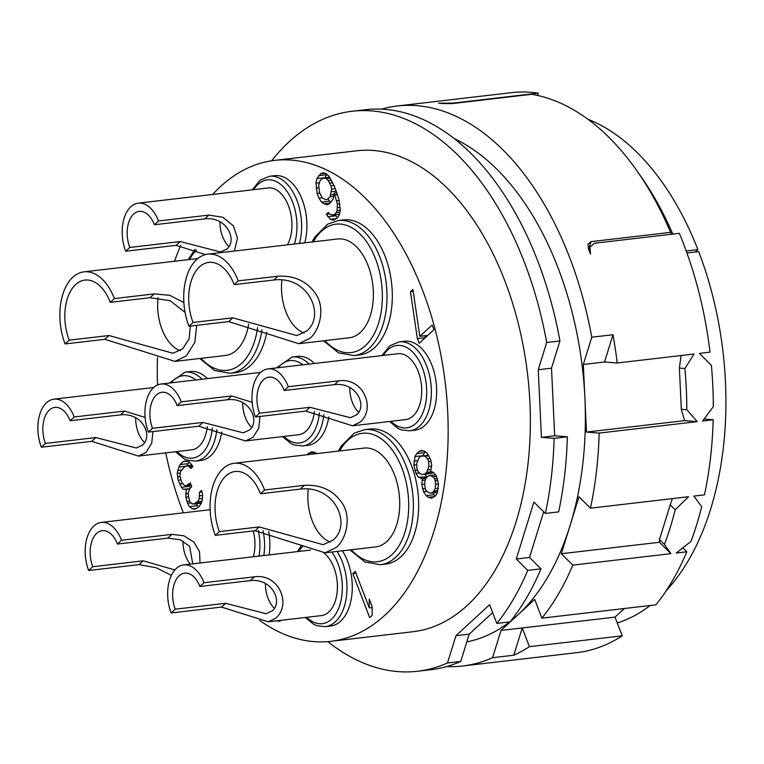 <?xml version="1.0" encoding="UTF-8"?>
<svg xmlns="http://www.w3.org/2000/svg" width="764" height="764" viewBox="0 0 764 764"><rect width="100%" height="100%" fill="white"/><g stroke="black" fill="none" stroke-linecap="round" stroke-linejoin="round"><path stroke-width="1.15" d="M672.798 234.099A271.955 161.385 -96.7 0 0 640.843 176.369L636.431 170.114A281.906 167.287 83.3 0 0 531.629 94.306L452.087 103.598L442.289 103.579A281.906 167.287 -96.7 0 0 438.651 103.207L453.405 103.083L538.257 93.17L537.55 95.452M454.408 138.685A258.69 153.507 83.3 0 1 584.909 398.273L583.324 364.466L591.766 337.211A281.906 167.287 -96.7 0 0 397.261 105.995A281.906 167.287 -96.7 0 0 381.503 109.137M446.625 666.561A281.906 167.287 -96.7 0 0 462.688 665.988A281.906 167.287 -96.7 0 0 492.579 657.689L513.79 655.216L522.223 627.96L501.012 630.434L534.695 599.425L541.886 618.152L655.894 604.83A281.906 167.287 83.3 0 0 686.826 551.799L676.226 553.04L690.971 541.389A281.906 167.287 83.3 0 0 701.715 506.666L693.846 496.103L704.456 494.862A281.906 167.287 83.3 0 0 713.175 419.77L704.055 419.044M591.766 337.211L612.976 334.737A281.906 167.287 83.3 0 1 617.207 362.995L694.104 354.009L684.888 368.506L679.387 368.067L681.316 409.294L686.817 409.733A281.906 167.287 -96.7 0 0 684.888 368.506M686.817 409.733L697.265 421.623L599.157 433.083A281.906 167.287 83.3 0 1 590.438 508.184L688.545 496.724L675.204 509.769L670.219 504.823L659.475 539.537L664.451 544.484A281.906 167.287 -96.7 0 0 675.204 509.769M664.451 544.484L670.916 553.661L572.819 565.121A281.906 167.287 83.3 0 1 541.886 618.152M636.431 170.114A281.906 167.287 83.3 0 1 670.582 232.351L591.04 241.644L588.013 244.174L588.423 248.758A281.906 167.287 -96.7 0 1 590.524 254.087L589.942 247.087L594.497 243.248L679.339 233.335A281.906 167.287 83.3 0 1 710.014 352.156L699.404 353.388L711.399 365.402A281.906 167.287 83.3 0 1 713.328 406.639L702.565 421.002L713.175 419.77M397.261 105.995L511.269 92.673A281.906 167.287 83.3 0 1 538.257 93.17M513.79 655.216A281.906 167.287 83.3 0 0 529.414 646.678L622.211 635.839A281.906 167.287 83.3 0 1 576.696 652.666L462.688 665.988M492.579 657.689L501.012 630.434M466.804 641.875A258.69 153.507 -96.7 0 0 509.588 621.925M510.763 621.008A258.69 153.507 -96.7 0 0 517.858 614.924A258.69 153.507 83.3 0 0 570.164 525.26L578.978 496.791L590.438 508.184M583.324 364.466L604.544 361.993L612.976 334.737M697.265 421.623L684.592 420.62L586.485 432.08L584.909 398.273A258.69 153.507 83.3 0 1 570.164 525.26L561.349 553.728L659.456 542.268L670.916 553.661M604.544 361.993L617.207 362.995M681.087 355.527L679.387 368.067M684.592 420.62L681.316 409.294M599.157 433.083L586.485 432.08M672.406 498.606L670.219 504.823M659.456 542.268L659.475 539.537M572.819 565.121L561.349 553.728M682.863 547.864L686.826 551.799M686.931 252.951L698.659 251.576A258.69 153.507 83.3 0 1 666.237 590.668M671.709 234.223L670.582 232.351M622.211 635.839L615.02 617.111L624.369 608.516M529.414 646.678L522.223 627.96L615.02 617.111M650.116 605.508A258.69 153.507 83.3 0 1 617.264 622.946M695.364 251.967L697.895 249.589A258.69 153.507 83.3 0 0 587.888 119.232M686.215 250.955L697.895 249.589M327.823 641.626A281.906 167.287 -96.7 0 0 417.612 671.25A281.906 167.287 -96.7 0 0 447.503 662.961L460.759 661.404L469.201 634.149L492.646 612.566M554.674 435.795L541.418 437.352L554.091 438.355L567.346 436.807L554.674 435.795L551.512 368.181L559.945 340.925A281.906 167.287 83.3 0 0 365.44 109.71L352.185 111.257A281.906 167.287 -96.7 0 0 271.64 160.793M460.759 661.404A281.906 167.287 83.3 0 1 430.867 669.703L417.612 671.25M447.503 662.961L455.936 635.705L469.201 634.149M541.418 437.352L538.257 369.738L546.69 342.473A281.906 167.287 -96.7 0 0 352.185 111.257M554.091 438.355A281.906 167.287 83.3 0 1 545.372 513.446L558.627 511.899A281.906 167.287 83.3 0 0 567.346 436.807M455.936 635.705L489.629 604.687L496.81 623.414A281.906 167.287 83.3 0 0 527.743 570.393L516.283 559L533.902 502.053L545.372 513.446M356.807 150.785A242.102 143.67 83.3 0 1 518.985 326.371A242.102 143.67 83.3 0 1 467.148 605.518A242.102 143.67 -96.7 0 1 412.999 631.723L330.802 641.33A242.102 143.67 -96.7 0 0 384.951 615.125A242.102 143.67 83.3 0 0 436.788 335.969A242.102 143.67 83.3 0 0 274.61 160.392L356.807 150.785M538.257 369.738L551.512 368.181M546.69 342.473L559.945 340.925M527.743 570.393L540.998 568.836L529.538 557.453L543.672 511.765M529.538 557.453L516.283 559M540.998 568.836A281.906 167.287 83.3 0 1 510.065 621.867L496.81 623.414M212.612 194.467A242.102 143.67 -96.7 0 1 220.462 186.597A242.102 143.67 83.3 0 1 274.61 160.392M180.781 245.244A242.102 143.67 -96.7 0 0 174.555 261.259M157.499 357.437A242.102 143.67 -96.7 0 0 157.527 384.98M165.731 452.88A242.102 143.67 -96.7 0 0 183.36 512.845M259.817 620.502A242.102 143.67 -96.7 0 0 330.802 641.33M364.619 429.664L369.919 429.043A67.986 40.349 83.3 0 1 411.49 465.562A67.986 40.349 83.3 0 1 385.696 564.099L380.396 564.72A67.986 40.349 -96.7 0 0 406.19 466.183A67.986 40.349 -96.7 0 0 364.619 429.664L354.209 433.14L341.193 446.119L338.385 451.094M399.257 341.871L404.557 341.26A44.77 26.568 83.3 0 1 431.937 365.307A44.77 26.568 83.3 0 1 414.947 430.199L409.647 430.82A44.77 26.568 -96.7 0 0 426.637 365.927A44.77 26.568 -96.7 0 0 399.257 341.871L389.85 345.767L381.857 355.594M338.271 220.538L343.571 219.917A67.986 40.349 83.3 0 1 385.142 256.437A67.986 40.349 83.3 0 1 359.347 354.983L354.047 355.604A67.986 40.349 -96.7 0 0 379.842 257.057A67.986 40.349 -96.7 0 0 338.271 220.538L327.871 224.024L314.844 236.993L312.037 241.968M299.412 243.449A44.77 26.568 -96.7 0 0 296.909 200.33A44.77 26.568 -96.7 0 0 269.539 176.283L274.839 175.663A44.77 26.568 83.3 0 1 302.219 199.71A44.77 26.568 83.3 0 1 304.712 242.828M266.779 332.244A67.986 40.349 83.3 0 1 235.493 372.679L230.193 373.3A67.986 40.349 -96.7 0 0 261.995 329.781M221.761 432.061A44.77 26.568 83.3 0 1 200.856 460.463L195.555 461.084A44.77 26.568 -96.7 0 0 216.852 429.731M202.068 379.231A44.77 26.568 -96.7 0 0 185.155 372.144L190.465 371.524A44.77 26.568 83.3 0 1 207.378 378.61M268.67 531.515A44.77 26.568 83.3 0 1 269.148 554.912M342.358 550.796A44.77 26.568 83.3 0 1 347.563 561.158A44.77 26.568 83.3 0 1 330.573 626.05L325.273 626.671A44.77 26.568 -96.7 0 0 342.262 561.779A44.77 26.568 -96.7 0 0 337.058 551.417M328.806 416.924A44.77 26.568 83.3 0 1 307.902 445.326L302.601 445.947A44.77 26.568 -96.7 0 0 323.898 414.594M309.124 364.094A44.77 26.568 -96.7 0 0 292.211 357.008L297.511 356.387A44.77 26.568 83.3 0 1 314.424 363.473M316.678 453.625L314.94 452.269L311.292 451.82L306.689 454.8M430.667 471.187L431.689 465.171L430.715 459.727L427.019 452.995L424.708 451.314L421.575 450.397L419.159 451.352L416.695 453.625L414.995 456.452L413.868 465.095L415.922 473.346L418.548 477.271L422.444 478.751L421.833 484.386L423.533 491.701L426.15 495.626L428.461 497.307L431.593 498.224L435.652 495.76L437.342 492.933L438.469 484.281L436.416 476.039L434.153 473.04L430.667 471.187M417.364 338.624L419.159 343.303L433.942 329.695L432.147 325.006L419.828 336.351L412.942 289.451L410.469 291.714L417.364 338.624L425.242 337.698M321.587 202.097L323.898 203.778L327.03 204.695L329.446 203.74L333.19 199.022L334.221 193.005L337.354 204.064L337.096 210.644L336.227 212.707L333.763 214.98L330.22 214.436L328.319 212.382L326.266 214.273L330.42 219.325L333.553 220.242L337.612 217.778L339.312 214.942L340.286 210.243L339.101 199.92L334.479 186.435L328.931 176.322L326.257 173.714L323.124 172.788L320.708 173.743L316.964 178.461L315.99 183.169L317.175 193.493L318.97 198.172L321.587 202.097L329.542 201.171L331.051 202.259M177.238 473.451L178.165 480.203L181.45 487.317L183.35 489.371L186.13 489.361L185.824 497.249L187.562 503.247L189.415 506.618L192.499 508.853L194.858 509.206L198.917 506.742L201.429 503.161L202.355 499.771L202.555 494.509L201.534 490.383L199.48 492.274L199.223 498.854L197.532 501.681L193.473 504.144L191.516 503.409L189.615 501.356L188.288 494.976L188.383 492.35L190.131 488.206L191.774 486.697L190.341 482.943L185.872 485.789L183.914 485.054L181.66 482.065L179.912 476.067L180.476 471.741L184.63 466.642L188.23 465.868L190.904 468.485L192.958 466.594L189.567 462.105L185.251 461.007L183.245 461.58L179.96 464.607L177.754 470.443L177.238 473.451L180.103 473.117M276.816 620.798L279.357 621.294L281.582 620.244M352.796 573.63L369.69 617.656L372.154 615.383L372.106 606.559L369.232 599.062L369.279 607.886L355.26 571.357L352.796 573.63L355.986 573.258M325.12 552.811L375.63 546.909A49.746 29.519 -96.7 0 0 386.756 541.533A49.746 29.519 -96.7 0 0 397.404 484.166A49.746 29.519 -96.7 0 0 364.084 448.086L234.166 463.271A49.746 29.519 -96.7 0 0 223.04 468.657A49.746 29.519 83.3 0 0 215.286 535.373L255.061 530.722L325.12 552.811L336.38 547.416C347.037 538.085 351.058 516.703 342.578 503.762C333.887 490.612 321.147 484.471 304.349 485.341L300.242 489.122L260.476 493.773A41.457 24.601 -96.7 0 0 235.121 471.503A41.457 24.601 -96.7 0 0 225.848 475.991A41.457 24.601 83.3 0 0 219.392 531.591L215.286 535.373M304.349 485.341L264.583 489.991A49.746 29.519 -96.7 0 0 234.166 463.271M264.583 489.991L260.476 493.773M219.392 531.591L259.168 526.94L323.182 544.694L333.008 540.138C352.147 524.677 334.938 484.768 300.242 489.122M330.42 542.134A41.457 24.601 83.3 0 1 308.274 489.065M268.03 368.897A33.167 19.683 83.3 0 1 288.314 386.708L284.208 390.49A24.878 14.764 83.3 0 0 268.995 377.129A24.878 14.764 83.3 0 0 263.437 379.823A24.878 14.764 -96.7 0 0 259.559 413.181L255.453 416.963A33.167 19.683 -96.7 0 1 260.619 372.488A33.167 19.683 83.3 0 1 268.03 368.897L397.958 353.713A33.167 19.683 83.3 0 1 420.171 377.769A33.167 19.683 83.3 0 1 413.066 416.008A33.167 19.683 83.3 0 1 405.655 419.598L352.538 425.806L305.829 411.08L309.936 407.298L350.342 417.707L356.387 414.967C367.532 406.286 356.941 382.029 334.584 384.607L338.691 380.825C363.301 377.168 376.251 408.53 360.045 422.206L352.538 425.806M288.314 386.708L338.691 380.825M255.453 416.963L305.829 411.08M284.208 390.49L334.584 384.607M259.559 413.181L309.936 407.298M349.74 387.472A24.878 14.764 -96.7 0 0 358.612 412.188M298.772 343.695L349.282 337.793A49.746 29.519 -96.7 0 0 360.407 332.407A49.746 29.519 -96.7 0 0 371.056 275.05A49.746 29.519 -96.7 0 0 337.736 238.97L207.818 254.145A49.746 29.519 -96.7 0 0 196.692 259.531A49.746 29.519 83.3 0 0 188.947 326.247L228.713 321.606L298.772 343.695L310.031 338.29C320.689 328.959 324.71 307.577 316.229 294.646C307.539 281.496 294.799 275.355 278.01 276.224L273.904 280.006L234.128 284.647A41.457 24.601 -96.7 0 0 208.782 262.386A41.457 24.601 -96.7 0 0 199.509 266.875A41.457 24.601 83.3 0 0 193.053 322.465L188.947 326.247M278.01 276.224L238.234 280.865A49.746 29.519 -96.7 0 0 207.818 254.145M238.234 280.865L234.128 284.647M193.053 322.465L232.819 317.824L296.833 335.568L306.66 331.022C325.798 315.561 308.589 275.642 273.904 280.006M304.072 333.018A41.457 24.601 83.3 0 1 281.926 279.949M138.255 203.157A33.167 19.683 83.3 0 1 158.54 220.968L154.423 224.75A24.878 14.764 83.3 0 0 139.22 211.389A24.878 14.764 83.3 0 0 133.652 214.082A24.878 14.764 -96.7 0 0 129.785 247.441L125.678 251.222A33.167 19.683 -96.7 0 1 130.835 206.748A33.167 19.683 83.3 0 1 138.255 203.157L268.174 187.973A33.167 19.683 83.3 0 1 289.107 207.607A33.167 19.683 83.3 0 1 287.445 244.843M158.54 220.968L208.916 215.085L222.859 217.291L233.488 225.934L237.461 238.11L234.395 251.041M205.478 254.584L176.054 245.339L180.161 241.558L220.567 251.977L226.602 249.226C237.747 240.555 227.166 216.298 204.809 218.867L208.916 215.085M125.678 251.222L176.054 245.339M154.423 224.75L204.809 218.867M129.785 247.441L180.161 241.558M219.965 221.732A24.878 14.764 -96.7 0 0 228.837 246.447M196.73 325.34L194.772 342.482L186.177 355.986L174.918 361.391L225.428 355.489A49.746 29.519 -96.7 0 0 236.553 350.103A49.746 29.519 -96.7 0 0 248.625 324.117M183.866 302.544L169.684 295.286L154.147 293.92L114.38 298.562A49.746 29.519 -96.7 0 0 83.964 271.841A49.746 29.519 -96.7 0 0 72.828 277.227A49.746 29.519 83.3 0 0 65.083 343.943L104.859 339.302L174.918 361.391M114.38 298.562L110.274 302.343A41.457 24.601 -96.7 0 0 84.919 280.082A41.457 24.601 -96.7 0 0 75.646 284.571A41.457 24.601 83.3 0 0 69.19 340.161L65.083 343.943M69.19 340.161L108.965 335.52L172.979 353.264L182.806 348.718L189.071 338.786L190.398 326.075M180.218 350.714A41.457 24.601 83.3 0 1 158.072 297.645M110.274 302.343L150.04 297.702L170.124 300.701L185.079 312.39M207.33 426.627A33.167 19.683 83.3 0 1 198.974 446.272A33.167 19.683 83.3 0 1 191.554 449.862L138.437 456.07L91.728 441.344L95.834 437.562L136.25 447.981L142.285 445.231C153.43 436.559 142.849 412.302 120.483 414.871L124.589 411.089L145.103 417.421M74.213 416.972L70.107 420.754A24.878 14.764 83.3 0 0 54.903 407.393A24.878 14.764 83.3 0 0 49.335 410.087A24.878 14.764 -96.7 0 0 45.458 443.445L41.351 447.226A33.167 19.683 -96.7 0 1 46.518 402.752A33.167 19.683 83.3 0 1 53.938 399.161A33.167 19.683 83.3 0 1 74.213 416.972L124.589 411.089M152.915 431.564L151.75 443.235L145.943 452.469L138.437 456.07M41.351 447.226L91.728 441.344M70.107 420.754L120.483 414.871M45.458 443.445L95.834 437.562M135.648 417.736A24.878 14.764 -96.7 0 0 144.511 442.452M253.295 530.932A33.167 19.683 83.3 0 1 253.371 556.755M121.533 540.253L117.427 544.035A24.878 14.764 83.3 0 0 102.223 530.674A24.878 14.764 83.3 0 0 96.656 533.367A24.878 14.764 -96.7 0 0 92.778 566.726L88.672 570.507A33.167 19.683 -96.7 0 1 93.838 526.024A33.167 19.683 83.3 0 1 101.259 522.433A33.167 19.683 83.3 0 1 121.533 540.253L171.91 534.361L183.876 535.793L194.046 542.22L199.576 551.761L200.015 562.992M171.384 575.378L156.181 567.738L139.048 564.615L143.164 560.833L174.889 569.934M88.672 570.507L139.048 564.615M117.427 544.035L167.803 538.142L171.91 534.361M192.776 563.842L189.587 546.241L180.084 539.718L167.803 538.142M92.778 566.726L143.164 560.833M182.968 541.007A24.878 14.764 -96.7 0 0 190.312 564.128M323.831 552.926A33.167 19.683 83.3 0 1 337.22 582.225A33.167 19.683 83.3 0 1 328.749 612.012A33.167 19.683 83.3 0 1 321.329 615.603L268.212 621.81L221.512 607.084L225.619 603.302L266.025 613.712L272.06 610.971C283.215 602.29 272.624 578.042 250.267 580.611L254.374 576.83C278.975 573.172 291.934 604.534 275.718 618.21L268.212 621.81M203.998 582.712L199.891 586.494A24.878 14.764 83.3 0 0 184.678 573.134A24.878 14.764 83.3 0 0 179.11 575.827A24.878 14.764 -96.7 0 0 175.243 609.185L171.136 612.967A33.167 19.683 -96.7 0 1 176.293 568.492A33.167 19.683 83.3 0 1 183.713 564.902A33.167 19.683 83.3 0 1 203.998 582.712L254.374 576.83M171.136 612.967L221.512 607.084M199.891 586.494L250.267 580.611M175.243 609.185L225.619 603.302M265.423 583.476A24.878 14.764 -96.7 0 0 274.295 608.192M314.376 411.49A33.167 19.683 83.3 0 1 306.02 431.144A33.167 19.683 83.3 0 1 298.6 434.726L245.483 440.933L198.783 426.207L202.89 422.425L243.296 432.844L249.331 430.094C260.476 421.422 249.895 397.165 227.538 399.734L231.645 395.953L252.149 402.284M181.269 401.845L177.162 405.627A24.878 14.764 83.3 0 0 161.949 392.266A24.878 14.764 83.3 0 0 156.381 394.959A24.878 14.764 -96.7 0 0 152.513 428.317L148.407 432.099A33.167 19.683 -96.7 0 1 153.564 387.615A33.167 19.683 83.3 0 1 160.984 384.025A33.167 19.683 83.3 0 1 181.269 401.845L231.645 395.953M259.961 416.437L258.805 428.098L252.989 437.333L245.483 440.933M148.407 432.099L198.783 426.207M177.162 405.627L227.538 399.734M152.513 428.317L202.89 422.425M242.694 402.599A24.878 14.764 -96.7 0 0 251.566 427.324M308.36 453.253L315.169 452.46M315.713 452.88L314.644 453.864M428.461 497.307L434.764 496.571M426.15 495.626L434.105 494.7L435.614 495.798M423.533 491.701L426.961 491.3M432.873 492.856L434.105 494.7M422.454 488.893L425.109 488.578M421.833 484.386L424.65 484.061M421.986 480.441L425.166 480.069M422.444 478.751L426.073 478.331M421.27 478.57L426.255 477.987M418.548 477.271L427.372 476.755M415.922 473.346L419.484 472.926M425.061 474.186L426.503 476.344M414.852 470.538L417.507 470.223M413.868 465.095L416.733 464.76M414.021 461.15L417.516 460.74M414.995 456.452L422.893 455.802M416.695 453.625L424.65 452.689L422.95 455.516M419.159 451.352L423.208 450.884M425.51 451.896L424.65 452.689M433.417 472.505L430.963 473.499L423.017 474.425L420.649 474.072L417.984 471.455L416.905 468.647L416.695 463.767L418.901 457.932L420.544 456.414L428.451 455.153M422.549 455.841L424.908 456.203L427.582 458.811L428.661 461.618L428.862 466.508L426.656 472.343L425.013 473.852L423.017 474.425M424.908 456.203L428.852 455.736M427.582 458.811L430.247 458.505M428.661 461.618L431.001 461.351M428.862 466.508L431.555 466.193M427.945 469.889L431.116 469.516M426.656 472.343L432.281 471.684M425.013 473.852L432.968 472.926M430.208 493.162L427.487 491.863L425.586 489.81L424.603 484.376L425.166 480.05L426.455 477.596L428.098 476.087L430.103 475.514L432.825 476.812L434.726 478.866L435.7 484.3L435.136 488.626L433.847 491.071L432.204 492.589L430.208 493.162L437.466 492.312M432.204 492.589L437.543 491.968M430.103 475.514L435.537 474.874M432.825 476.812L436.55 476.373M434.726 478.866L437.38 478.55M435.442 480.737L437.782 480.461M435.7 484.3L438.421 483.984M435.136 488.626L438.316 488.253M433.847 491.071L437.82 490.612M410.469 291.714L413.219 291.39M425.032 335.749L425.309 337.64M419.828 336.351L427.706 335.434M323.898 203.778L330.21 203.033M318.97 198.172L322.179 197.8L319.581 192.538L318.664 185.776L320.049 180.696L322.924 178.05L326.467 178.595L328.367 180.648L330.936 185.891L331.605 189.08L330.115 196.787L327.24 199.433L325.645 199.633L322.15 197.78M328.31 199.318L329.542 201.171M317.175 193.493L319.829 193.177M316.191 188.049L318.798 187.743M315.99 183.169L319.171 182.797M316.964 178.461L324.862 177.811M318.655 175.634L326.61 174.708L324.92 177.535M320.708 173.743L324.767 173.275M330.42 219.325L336.733 218.58M327.756 216.709L335.711 215.782L337.659 217.692M326.266 214.273L329.695 213.872M335.129 214.837L335.711 215.782M332.168 215.181L339.436 214.331M333.763 214.98L339.436 214.321M336.227 212.707L339.856 212.287M337.096 210.644L340.276 210.272M337.612 207.636L340.161 207.33M337.354 204.064L339.789 203.778M336.685 200.875L339.216 200.579M334.938 194.877L337.478 194.581M334.221 193.005L336.886 192.69M324.509 177.859L329.561 177.267M326.467 178.595L330.153 178.165M328.367 180.648L331.557 180.275M329.857 183.083L332.732 182.739M330.936 185.891L334.049 185.528M331.605 189.08L335.329 188.641M331.5 191.707L336.284 191.153M330.984 194.715L333.992 194.362M330.115 196.787L333.648 196.377M327.24 199.433L325.645 199.633M177.496 477.013L179.998 476.726M177.754 470.443L181.517 470.003M178.68 467.052L185.652 466.241M179.96 464.607L187.915 463.681L186.817 465.782M183.245 461.58L186.521 461.198M189.596 462.134L187.915 463.681M189.768 466.985L192.929 466.623M188.23 465.868L192.222 465.4M187.046 465.687L192.041 465.104M185.872 485.789L191.191 485.169M188.689 484.462L190.819 484.214M193.473 504.144L201.39 503.218M195.89 503.189L201.6 502.521M197.532 501.681L201.973 501.165M199.223 498.854L202.403 498.481M199.738 495.846L202.517 495.521M199.48 492.274L201.935 491.987M192.499 508.853L196.405 508.394M189.415 506.618L197.37 505.682L198.879 506.78M187.562 503.247L191 502.846M196.338 503.81L197.37 505.682M186.846 501.375L189.51 501.06M185.824 497.249L188.555 496.925M185.566 493.678L188.345 493.353M186.13 489.361L189.825 488.922M183.35 489.371L189.969 488.607M181.45 487.317L189.405 486.391L190.647 487.728M179.607 483.956L182.806 483.574M188.88 485.436L189.405 486.391M178.165 480.203L180.829 479.897M276.998 620.931L281.152 620.444M369.279 607.886L372.116 607.561M591.04 241.644L588.662 249.341M351.268 549.755A64.673 38.381 -96.7 0 0 398.693 546.27A64.673 38.381 -96.7 0 0 401.893 468.007A64.673 38.381 -96.7 0 0 339.722 450.932M259.168 526.94L255.061 530.722M390.987 421.308A41.457 24.601 -96.7 0 0 420.697 417.239A41.457 24.601 -96.7 0 0 422.339 367.742A41.457 24.601 -96.7 0 0 383.289 355.432M324.92 340.639A64.673 38.381 -96.7 0 0 372.345 337.153A64.673 38.381 -96.7 0 0 375.544 258.881A64.673 38.381 -96.7 0 0 313.374 241.816M232.819 317.824L228.713 321.606M294.341 244.041A41.457 24.601 -96.7 0 0 292.622 202.154A41.457 24.601 -96.7 0 0 253.677 189.673M201.066 358.335A64.673 38.381 -96.7 0 0 257.592 327.67M196.529 249.952A64.673 38.381 -96.7 0 0 189.52 259.512M108.965 335.52L104.859 339.302M154.147 293.92L150.04 297.702M176.895 451.572A41.457 24.601 -96.7 0 0 212.344 427.983M195.899 379.947A41.457 24.601 -96.7 0 0 171.203 382.831M263.838 555.533A44.77 26.568 -96.7 0 0 263.083 530.655M259.025 556.096A41.457 24.601 -96.7 0 0 258.308 530.493M306.756 617.302A41.457 24.601 -96.7 0 0 336.37 613.014A41.457 24.601 -96.7 0 0 337.965 563.603A41.457 24.601 -96.7 0 0 331.796 552.038M302.716 546.432A41.457 24.601 -96.7 0 0 298.819 551.446M283.941 436.445A41.457 24.601 -96.7 0 0 319.39 412.846M302.945 364.81A41.457 24.601 -96.7 0 0 278.258 367.704M589.942 247.087L588.987 250.172M349.931 549.918L364.934 561.998L380.396 564.72M389.554 421.48L398.13 428.48L401.32 429.865L409.647 430.82M323.583 340.792L338.595 352.873L354.047 355.604M269.539 176.283L260.19 180.132L252.225 189.844M199.729 358.488L214.732 370.569L230.193 373.3M195.021 249.255L188.183 259.664M197.838 258.538L83.964 271.841M175.462 451.744L184.038 458.753L187.218 460.138L195.555 461.084M185.155 372.144L169.398 383.041M53.938 399.161L153.688 387.51M101.259 522.433L210.119 509.722M305.304 617.474L313.756 624.341L316.945 625.726L325.273 626.671M301.283 545.687L297.397 551.618M183.713 564.902L310.509 550.08M282.508 436.607L291.084 443.617L294.274 445.001L302.601 445.947M292.211 357.008L276.453 367.914M160.984 384.025L260.734 372.374"/></g></svg>
